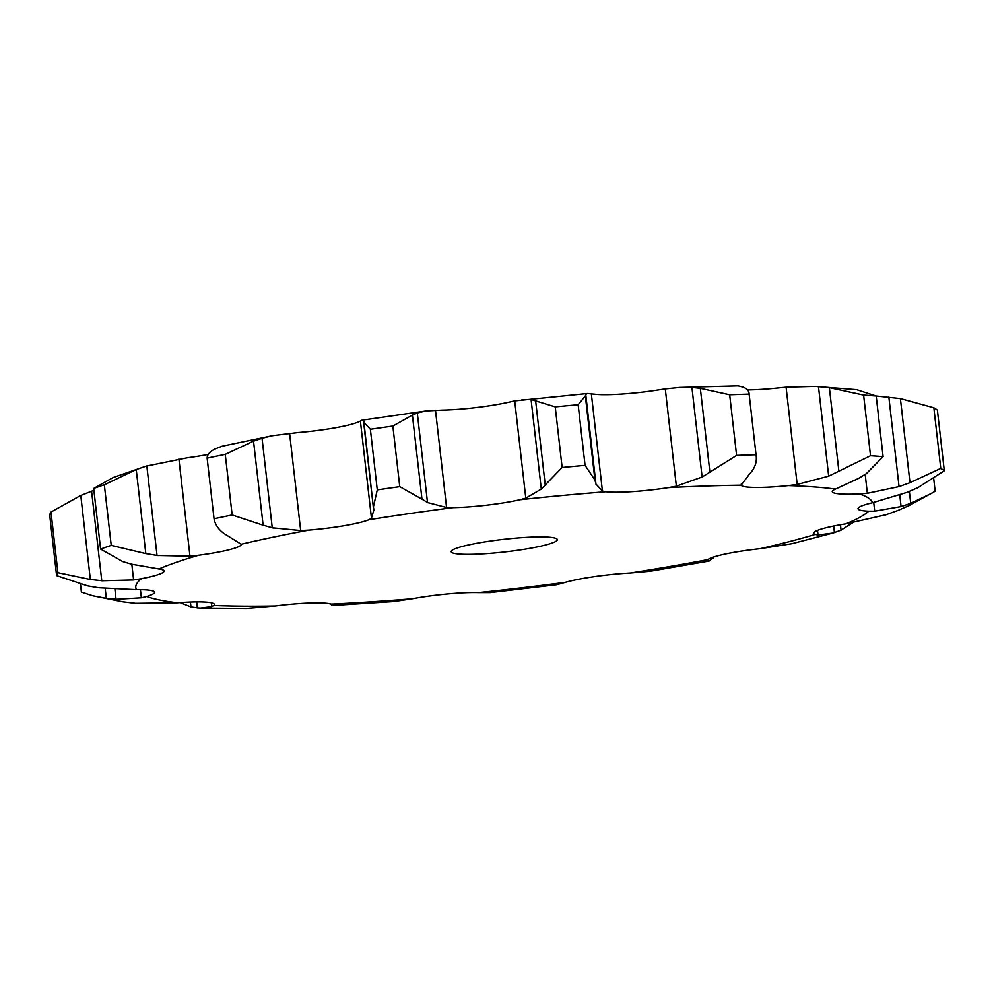 <?xml version="1.0" encoding="UTF-8"?>
<svg xmlns="http://www.w3.org/2000/svg" width="994" height="994" viewBox="0 0 994 994"><rect width="100%" height="100%" fill="white"/><g stroke="black" fill="none" stroke-linecap="round" stroke-linejoin="round"><path stroke-width="1.49" d="M478.512 592.61L490.154 592.598L556.615 584.733L565.387 582.347A51.353 6.076 173.5 0 1 594.611 576.582A51.353 6.076 173.5 0 1 630.246 573.016A370.837 43.91 173.5 0 0 707.902 559.597A51.353 6.076 173.5 0 1 726.179 553.844A51.353 6.076 173.5 0 1 760.186 548.688A370.837 43.91 173.5 0 0 815.204 534.424A51.353 6.076 173.5 0 1 813.726 533.206A51.353 6.076 173.5 0 1 819.367 529.69A51.353 6.076 173.5 0 1 845.882 523.826A370.837 43.91 173.5 0 0 868.731 511.202A51.353 6.076 173.5 0 1 857.996 508.729A51.353 6.076 173.5 0 1 858.071 508.294A51.353 6.076 173.5 0 1 872.508 502.74A370.837 43.91 173.5 0 0 859.238 493.931A51.353 6.076 173.5 0 1 835.594 493.359A51.353 6.076 173.5 0 1 832.289 491.645A51.353 6.076 173.5 0 1 835.457 489.073A370.837 43.91 173.5 0 0 788.366 485.594A51.353 6.076 173.5 0 1 755.825 487.458A51.353 6.076 173.5 0 1 741.126 485.196A370.837 43.91 173.5 0 0 668.366 487.644A51.353 6.076 173.5 0 1 632.557 491.62A51.353 6.076 173.5 0 1 605.855 491.757A370.837 43.91 173.5 0 0 519.999 499.733A51.353 6.076 173.5 0 1 487.11 505.126A51.353 6.076 173.5 0 1 453.003 507.636A370.837 43.91 173.5 0 0 368.898 519.75A51.353 6.076 173.5 0 1 344.62 525.627A51.353 6.076 173.5 0 1 309.01 530.1A370.837 43.91 173.5 0 0 241.194 544.24A51.353 6.076 173.5 0 1 241.219 544.364A51.353 6.076 173.5 0 1 229.726 549.607A51.353 6.076 173.5 0 1 198.788 555.236A370.837 43.91 173.5 0 0 158.99 568.99A51.353 6.076 173.5 0 1 164.097 571.003A51.353 6.076 173.5 0 1 162.308 572.892A51.353 6.076 173.5 0 1 141.372 578.719A370.837 43.91 173.5 0 0 140.539 579.415A370.837 43.91 173.5 0 0 136.476 589.691A51.353 6.076 173.5 0 1 154.008 591.467A51.353 6.076 173.5 0 1 154.604 592.25A51.353 6.076 173.5 0 1 146.702 596.487A370.837 43.91 173.5 0 0 177.553 602.774A51.353 6.076 173.5 0 1 206.28 602.115A51.353 6.076 173.5 0 1 214.393 604.439A51.353 6.076 173.5 0 1 213.859 605.458A370.837 43.91 173.5 0 0 275.127 605.98A51.353 6.076 173.5 0 1 310.066 603.01A51.353 6.076 173.5 0 1 331.226 604.091A370.837 43.91 173.5 0 0 412.311 598.761A51.353 6.076 173.5 0 1 447.424 593.977A51.353 6.076 173.5 0 1 478.512 592.61A370.837 43.91 173.5 0 0 565.387 582.347M451.835 550.514A53.44 6.324 173.5 0 0 451.164 551.695A53.44 6.324 173.5 0 0 504.964 551.931A53.44 6.324 173.5 0 0 557.336 539.593A53.44 6.324 173.5 0 0 508.158 538.86A53.44 6.324 173.5 0 0 451.835 550.514M146.106 466.136L136.24 469.541L104.333 484.786A448.592 53.117 173.5 0 0 93.697 488.464L113.179 477.505L146.106 466.136L187.68 457.712A51.353 6.076 173.5 0 0 208.355 454.37M241.194 544.24L223.824 533.405C218.394 529.38 215.139 524.497 214.045 518.769A448.592 53.117 173.5 0 1 232.161 514.979L263.124 525.205L253.532 441.125L225.253 454.357A448.592 53.117 173.5 0 0 207.137 458.135C207.199 454.892 209.572 451.959 214.244 449.325L222.06 446.231L272.729 435.658L297.902 432.564A51.353 6.076 173.5 0 0 333.499 428.103A51.353 6.076 173.5 0 0 357.778 422.214L360.4 421.058L371.483 518.309L368.898 519.75M360.4 421.058L361.953 420.189L426.041 410.957L441.895 410.112A51.353 6.076 173.5 0 0 475.989 407.59A51.353 6.076 173.5 0 0 508.878 402.197L514.706 400.893L525.789 498.143L519.999 499.733M514.706 400.893L587.553 393.5L594.735 394.233A51.353 6.076 173.5 0 0 621.449 394.084A51.353 6.076 173.5 0 0 657.258 390.12L665.284 388.915L676.355 486.165L668.366 487.644M747.476 389.921A51.353 6.076 173.5 0 0 777.258 388.07L786.092 387.2L797.176 484.451L788.366 485.594M333.437 605.421L393.748 601.532L412.311 598.761M714.338 556.814L709.107 561.051L650.449 571.202L630.246 573.016M331.549 604.203L331.636 604.986L332.853 604.812L331.226 604.091M331.636 604.986L332.853 604.812M329.461 603.594L331.834 605.06M709.107 561.051L707.094 560.604L707.902 559.597M196.663 601.867L197.346 607.868L200.515 608.055L246.487 608.415L275.127 605.98M852.678 522.72L841.061 530.15L832.91 533.07L791.833 543.706L760.186 548.688M180.076 602.588L190.985 606.949L190.413 602.016M200.515 608.055L211.821 606.576L213.859 605.458M190.339 606.812L197.98 607.918M832.91 533.07L818.025 534.971L815.204 534.424M817.503 530.386L818.025 534.971M80.502 584.236L81.396 592.101L92.753 595.754L122.784 601.792L135.681 603.308L177.553 602.774M886.549 514.619L845.882 523.826M92.753 595.754L106.333 598.363L105.227 588.634M114.931 589.479L116.049 599.307L141.347 597.792L146.702 596.487M105.364 598.226L117.006 599.357M933.726 478.723L935.155 491.247L908.938 505.648L897.495 510.655M932.857 492.701L910.728 503.337L901.086 506.567L874.708 511.164L868.731 511.202M898.576 510.22L885.443 514.967M873.714 502.455L874.708 511.164M57.913 572.693L51.005 512.059L80.775 495.422L90.355 579.502L57.913 572.693A448.592 53.117 173.5 0 0 56.608 575.613L87.522 585.851L98.667 587.752L136.476 589.691M907.497 492.216L872.508 502.74M141.372 578.719L133.618 579.962L101.786 580.782L91.585 491.198L93.921 490.39M89.211 579.328L102.929 580.856M917.673 487.793L944.3 470.758A448.592 53.117 173.5 0 0 940.759 468.398L909.982 482.686L899.048 486.6L867.34 493.297L859.238 493.931M918.68 487.308L906.478 492.614M865.19 474.449L867.34 493.297M858.654 478.362L835.457 489.073M136.24 469.541L145.82 553.621L111.241 545.408A448.592 53.117 173.5 0 0 100.605 549.086L122.759 561.598L131.705 564.232L158.99 568.99M866.234 473.765L883.107 456.656A448.592 53.117 173.5 0 0 870.52 455.724L828.673 476.151L797.176 484.451M866.992 473.268L857.884 478.785M146.839 465.913L157.04 555.484L189.978 556.18L198.788 555.236M144.689 553.397L158.158 555.634M741.313 483.966L741.126 485.196L748.445 475.455M742.506 386.927C746.879 388.48 749.091 390.878 749.128 394.121L756.036 454.743A448.592 53.117 173.5 0 0 736.591 455.401L702.124 477.021L676.355 486.165M752.433 470.522L748.084 475.865M665.284 388.915L679.647 387.449L691.923 387.449L700.335 388.343L729.683 394.767A448.592 53.117 173.5 0 1 749.128 394.121L756.036 454.743C757.018 460.483 755.701 465.9 752.085 471.007M272.729 435.658L262.043 438.23L272.257 527.802L300.673 530.548L309.01 530.1M262.205 524.907L273.164 528.025M587.553 393.5L585.739 394.432L595.94 484.003L602.426 491.024L605.855 491.757M585.068 465.354L578.16 404.732L585.354 395.91L594.934 479.99L585.068 465.354A448.592 53.117 173.5 0 0 562.132 467.491L541.283 489.085L525.789 498.143M594.834 479.543L596.04 484.364M399.762 486.662L392.854 426.041L412.398 415.082L421.978 499.162L399.762 486.662A448.592 53.117 173.5 0 0 377.285 489.905L373.334 507.226L363.593 421.692M373.247 506.17L373.955 510.233M374.166 509.114L371.209 518.818M426.041 410.957L417.294 412.945L427.495 502.517L446.567 507.499L453.003 507.636M421.419 498.777L428.041 502.815M51.005 512.059A448.592 53.117 173.5 0 0 49.7 514.991L56.608 575.613M92.666 490.825L79.706 495.882M876.161 396.01L900.402 398.594L933.851 407.776A448.592 53.117 173.5 0 1 937.392 410.137L944.3 470.758M786.092 387.2L815.229 386.393L829.369 387.66L863.612 395.09A448.592 53.117 173.5 0 1 876.199 396.022L856.654 389.685L815.229 386.393M737.821 385.821L742.928 387.064M679.647 387.449L738.244 385.883M262.901 437.981L252.687 441.46M521.962 399.6L531.082 399.501L555.224 406.869A448.592 53.117 173.5 0 1 578.16 404.732M585.777 394.32L585.329 396.097M361.953 420.189L363.754 420.648L373.135 505.424M363.754 420.648L363.667 422.09L370.377 429.271A448.592 53.117 173.5 0 1 392.854 426.041M417.791 412.771L411.914 415.33M710.375 558.243L710.598 560.218M712.884 557.286L713.021 558.479M833.68 526.037L834.426 532.61M840.439 524.745L841.061 530.15M899.781 495.087L901.086 506.567M909.373 491.458L910.728 503.337M940.759 468.398L933.851 407.776M888.847 397.028L899.048 486.6M900.402 398.594L909.982 482.686M870.52 455.724L863.612 395.09M883.107 456.656L876.199 396.022M818.472 386.567L828.673 476.151M829.369 387.66L838.948 471.752M100.605 549.086L93.697 488.464M111.241 545.408L104.333 484.786M736.591 455.401L729.683 394.767M691.923 387.449L702.124 477.021M700.335 388.343L709.915 472.423M214.045 518.769L207.137 458.135M232.161 514.979L225.253 454.357M562.132 467.491L555.224 406.869M531.082 399.501L541.283 489.085M535.604 400.52L545.184 484.612M377.285 489.905L370.377 429.271M211.387 602.786L211.821 606.576M140.427 589.691L141.347 597.792M131.829 564.269L133.618 579.962M178.895 458.93L189.978 556.18M289.589 433.297L300.673 530.548M591.343 393.773L602.426 491.024M435.484 410.249L446.567 507.499"/></g></svg>
